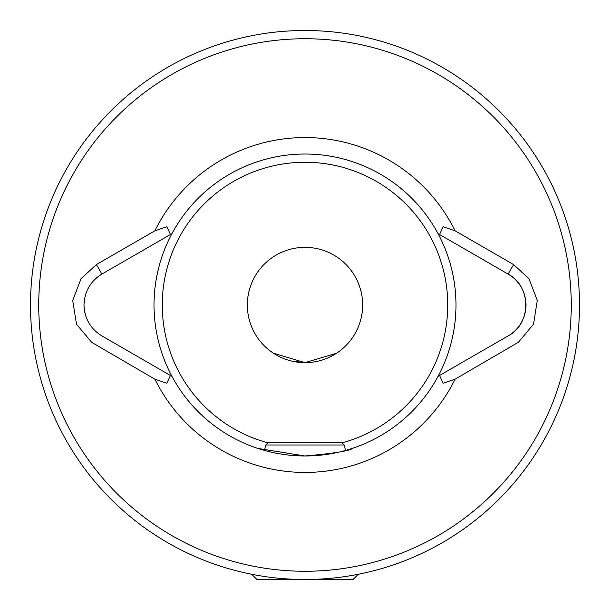 <?xml version="1.0" encoding="UTF-8"?>
<svg xmlns="http://www.w3.org/2000/svg" width="610" height="610" viewBox="0 0 610 610"><rect width="100%" height="100%" fill="white"/><g stroke="black" fill="none" stroke-linecap="round" stroke-linejoin="round"><path stroke-width="0.91" d="M366.168 572.599L358.253 574.284L353.037 579.5L305 579.5A274.5 274.5 0 0 0 579.5 305A274.5 274.5 0 0 0 305 30.5A274.5 274.5 0 0 0 30.5 305A274.5 274.5 0 0 0 305 579.5L256.962 579.5L251.747 574.284L243.832 572.599M171.959 376.37A150.975 150.975 0 0 1 171.959 233.63L101.87 274.096C90.432 281.202 84.485 291.504 84.028 305C84.454 318.45 90.402 328.752 101.87 335.904L171.959 376.37A150.975 150.975 0 0 0 305 455.975L257.9 448.441M84.028 305A35.685 35.685 0 0 0 85.24 314.219M256.962 448.129L264.382 450.409L265.838 444.995L268.583 442.25L341.417 442.25L344.162 444.995L345.618 450.409L353.037 448.129C350.193 450.805 334.181 453.421 305 455.975A150.975 150.975 0 0 0 438.041 233.63A150.975 150.975 0 0 0 171.959 233.63L171.89 233.668M291.793 361.112L305 362.645L273.387 353.205M362.645 305A57.645 57.645 0 0 0 305 247.355A57.645 57.645 0 0 0 247.355 305A57.645 57.645 0 0 0 305 362.645A57.645 57.645 0 0 0 362.645 305M170.426 234.514L166.865 226.752L154.887 230.809L96.38 264.587L81.016 278.709L72.712 300.539L76.532 324.268L91.721 342.362L154.887 379.184L166.804 383.248L170.426 375.486M439.574 375.486L443.127 383.24L455.113 379.184L518.477 342.21L533.552 324.085L537.273 300.41L528.946 278.656L513.62 264.587L455.113 230.809L443.142 226.752L439.574 234.514L508.13 274.096A35.685 35.685 0 0 1 508.13 335.904L438.041 376.37A150.975 150.975 0 0 1 305 455.975M438.041 233.63L439.574 234.514L438.041 233.63A150.975 150.975 0 0 0 171.959 233.63M329.613 357.125L336.613 353.205L305 362.645M96.38 264.587L101.87 274.096A35.685 35.685 0 0 0 94.489 279.761M513.62 264.587L508.13 274.096C531.562 286.235 531.63 323.727 508.13 335.904M265.838 444.995L344.162 444.995M342.027 442.852A142.74 142.74 0 0 0 305 162.26A142.74 142.74 0 0 0 267.973 442.852M305 571.265A266.265 266.265 0 0 0 571.265 305A266.265 266.265 0 0 0 305 38.735A266.265 266.265 0 0 0 38.735 305A266.265 266.265 0 0 0 305 571.265M305 30.5A274.5 274.5 0 0 0 30.5 305A274.5 274.5 0 0 0 305 579.5M154.887 379.184A167.445 167.445 0 0 0 455.113 379.184M455.113 230.809A167.445 167.445 0 0 0 154.887 230.809"/></g></svg>
